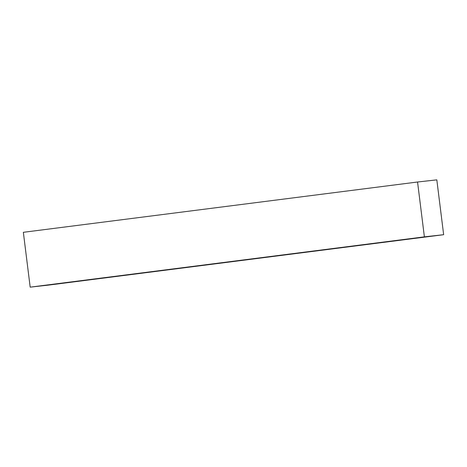 <?xml version="1.0" encoding="UTF-8"?>
<svg xmlns="http://www.w3.org/2000/svg" width="467" height="467" viewBox="0 0 467 467"><rect width="100%" height="100%" fill="white"/><g stroke="black" fill="none" stroke-linecap="round" stroke-linejoin="round"><path stroke-width="0.7" d="M49.444 284.993L443.65 234.697L436.82 179.853L417.556 182.007L424.386 236.851L443.65 234.697L49.444 284.993L30.18 287.147L424.386 236.851L30.18 287.147L23.35 232.303L417.556 182.007L23.35 232.303L30.18 287.147L49.444 284.993M443.65 234.697L424.386 236.851L417.556 182.007L436.82 179.853L443.65 234.697"/></g></svg>
